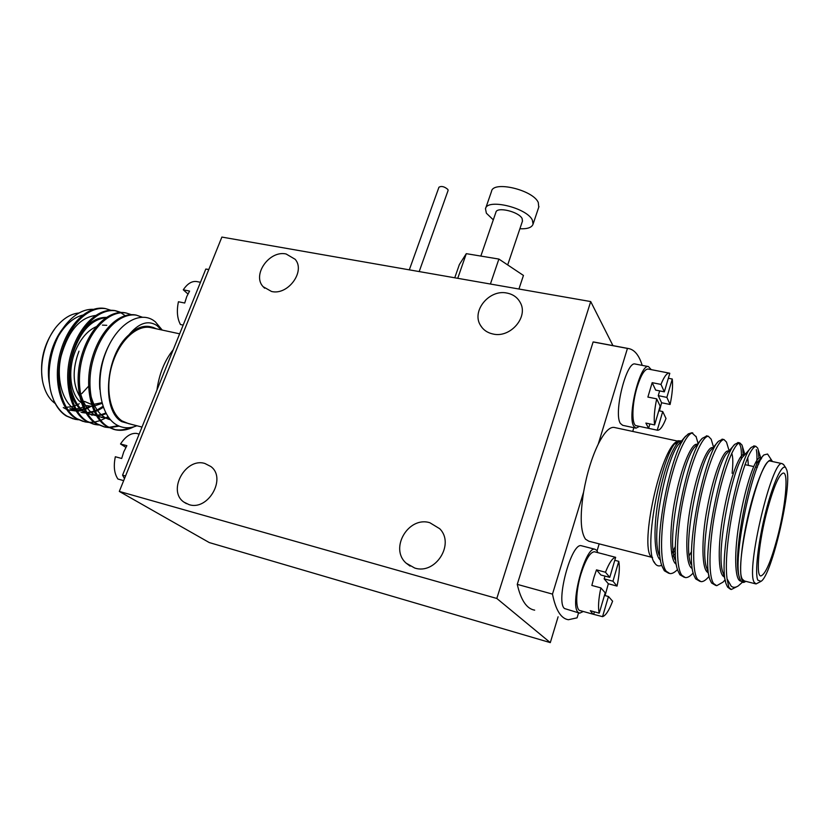 <?xml version="1.0" encoding="UTF-8"?>
<svg xmlns="http://www.w3.org/2000/svg" width="829" height="829" viewBox="0 0 829 829"><rect width="100%" height="100%" fill="white"/><g stroke="black" fill="none" stroke-linecap="round" stroke-linejoin="round"><path stroke-width="1.24" d="M493.307 219.851L486.385 213.219L485.483 208.825C486.737 198.152 526.964 207.747 532.373 220.141L533.068 224.141C531.855 227.55 527.462 229.094 519.887 228.752M485.68 208.255L491.524 191.385C492.892 180.432 533.006 189.851 538.29 202.504L538.757 207.136M480.841 256.078L495.897 212.307C496.654 206.359 519.006 211.675 522.135 218.597L522.446 221.188M454.748 277.798L459.359 264.555L466.292 253.664L498.882 259.062L523.451 275.446L518.923 289.02M498.882 259.062L490.405 284.026M466.292 253.664L457.732 278.316M409.308 269.85L438.935 187.25C441.422 185.769 444.406 186.515 447.898 189.478L448.064 190.546M590.714 301.569L221.882 237.073L119.314 491.431L496.809 598.455L590.714 301.569L612.952 345.62M558.104 616.807L550.301 642.62L496.809 598.455M550.301 642.62L209.281 542.57L119.314 491.431M429.857 522.736L439.702 528.715C455.142 543.928 435.453 575.067 414.666 568.01L406.137 563.15C389.226 548.415 408.479 515.907 429.857 522.736M506.892 293.051C513.006 294.243 517.462 297.414 520.26 302.564C528.674 316.947 510.405 338.211 493.141 334.046C487.525 332.864 483.317 329.994 480.54 325.434C471.183 311.155 489.193 289.093 506.892 293.051M286.088 253.975L295.155 259.29C305.756 271.28 288.026 295.59 271.56 291.487L263.104 286.679C251.881 274.845 269.363 250.109 286.088 253.975M204.918 463.494L210.856 466.53C226.887 478.167 208.1 511.161 188.991 504.602L183.914 502.115C167.043 490.841 185.509 457.214 204.918 463.494M96.278 326.657C87.864 330.408 81.055 338.128 75.853 349.828C67.201 369.433 69.947 394.428 81.263 402.707M82.817 403.806L85.242 405.08M86.651 405.599L92.06 406.376M93.231 406.303L102.05 403.381M101.863 402.697L92.672 404.542M91.418 404.386L84.444 401.402M82.62 399.837L81.252 398.376M79.501 396.003C72.558 383.609 72.392 368.656 78.993 351.164M88.579 386.221L81.75 393.64M42.279 379.164C39.802 360.864 43.937 344.149 54.673 329.009M78.993 312.999C71.491 313.663 64.382 317.756 57.647 325.289C44.289 340.108 38.02 367.506 43.771 386.024C46.175 393.972 49.999 399.806 55.232 403.526M141.997 427.059L128.454 423.598L122.081 420.945C109.708 413.039 105.034 387.734 112.216 364.387C119.272 340.988 136.464 324.864 150.267 327.496L151.603 327.776M124.485 478.602L122.568 475.162L156.94 390.065C159.158 374.003 164.598 360.553 173.24 349.703L205.82 269.042L208.794 269.518L207.084 269.207M58.641 335.745C65.532 324.326 73.584 317.445 82.807 315.082M73.294 418.883L66.237 415.94C60.963 412.624 56.776 407.402 53.688 400.262L51.771 394.894C44.683 372.615 52.04 339.434 67.76 322.315L64.963 325.963C59.325 332.398 54.983 340.284 51.947 349.61C48.32 361.869 47.616 374.045 49.844 386.127M67.76 322.315C75.999 313.321 84.475 308.989 93.211 309.331M90.755 406.511L88.226 407.972M87.48 408.355L85.097 409.412M81.884 410.469L77.936 411.184M77.532 411.215L67.874 409.909M66.403 409.288L63.294 407.547M132.754 424.697L121.78 421.671C101.128 410.407 105.366 354.999 128.889 334.895C138.692 323.072 147.997 319.921 156.816 325.445L161.437 329.901M136.889 425.754C129.625 428.707 122.858 428.406 116.578 424.842C100.122 415.619 94.796 381.692 105.397 353.548C115.791 325.248 138.205 310.834 152.919 320.046L155.313 321.776L162.246 330.077M156.101 328.75L153.054 327.393L156.484 328.833M142.277 317.186L136.35 315.144C119.998 312.647 101.076 330.854 93.149 359.589C85.377 386.822 92.371 417.495 107.811 426.697L115.563 429.826C121.531 431.007 127.666 429.992 133.956 426.79M136.433 315.165L135.054 314.875C118.692 312.367 99.76 330.564 91.822 359.289C84.05 386.501 91.066 417.163 106.516 426.365L113.801 429.391M131.179 314.595L126.029 312.958C109.542 310.429 90.527 328.522 82.589 357.133C74.828 384.241 81.926 414.811 97.48 424.023L105.293 427.163L108.796 427.619M126.132 312.979L124.744 312.688C108.247 310.15 89.221 328.232 81.283 356.822C73.512 383.92 80.631 414.479 96.195 423.692L104.019 426.831L108.195 427.318M120.92 312.398L115.791 310.792C99.179 308.233 80.071 326.212 72.133 354.688C64.361 381.672 71.574 412.158 87.242 421.381L95.107 424.521L98.558 424.987M124.537 315.227L120.868 312.74M120.257 312.419L114.516 310.523C97.884 307.953 78.765 325.921 70.828 354.387C63.066 381.35 70.289 411.826 85.967 421.049L93.335 424.085M110.744 310.222L105.646 308.647C88.9 306.046 69.698 323.921 61.76 352.273C53.989 379.133 61.305 409.516 77.087 418.749L85.004 421.899L88.413 422.365M105.77 308.668L104.381 308.378C87.615 305.777 68.403 323.642 60.465 351.973C52.704 378.812 60.02 409.184 75.822 418.417L83.232 421.464M115.563 429.826L114.278 429.495C119.459 430.531 124.816 429.888 130.35 427.557M109.48 427.65L119.158 426.147M108.889 427.339L118.195 425.712M89.086 422.407L93.967 422.158M94.693 422.044L99.936 420.655M100.713 420.365L105.428 418.148M106.122 417.754L108.008 416.583M53.688 400.262C57.211 407.65 61.657 412.946 67.014 416.137L74.983 419.308L78.34 419.775M85.719 405.847L83.916 406.749M82.941 407.174L80.258 408.117M79.491 408.324L75.885 408.956M74.828 409.029L74.154 409.049M73.356 409.039L69.947 408.645M51.678 350.532C48.31 361.91 47.522 372.791 49.336 383.164M128.889 334.895L129.065 334.74C136.308 328.263 143.417 325.6 150.401 326.74L153.054 327.393M125.542 475.991L122.568 475.162M208.763 269.591L205.82 269.042M156.94 390.065L173.24 349.703M66.144 407.226L70.589 406.915M71.346 406.77L73.377 406.262M74.361 405.951L76.682 405.029M77.47 404.666L79.242 403.744M71.087 409.713L75.273 410.179M76.579 410.158L80.859 409.609M81.584 409.443L83.688 408.832M84.672 408.49L86.89 407.567M87.677 407.194L89.48 406.231M81.055 412.272L85.294 412.718M86.838 412.687L93.988 411.215M94.983 410.842L97.045 409.94M97.843 409.547L102.972 406.345M106.361 317.414C98.019 317.155 90.247 321.414 83.014 330.201M69.408 387.568C72.372 400.521 77.885 409.029 85.978 413.07M87.48 413.744L95.408 415.288M97.18 415.225L101.107 414.604M101.853 414.417L105.843 413.008M79.957 391.236C83.045 403.806 88.527 411.992 96.423 415.806M97.926 416.459L105.594 417.868M106.288 417.857L108.754 417.64M90.599 394.884C94.392 409.018 101.045 417.339 110.547 419.837M108.578 345.994C101.563 360.097 98.641 374.563 99.822 389.412M150.463 326.75L149.241 326.491C142.464 325.517 135.738 328.274 129.065 334.74M72.33 410.034L75.677 410.469M76.776 410.5L81.387 410.065M82.112 409.92L83.978 409.443M84.972 409.132L91.014 406.365M95.594 315.466C79.822 317.528 68.351 330.989 61.18 355.869C55.792 377.786 62.289 402.127 75.252 409.764M82.309 412.593L85.884 413.029M87.045 413.039L94.278 411.847M95.283 411.516L97.532 410.614M98.319 410.241L103.314 407.308M106.029 317.642C90.247 319.538 78.724 333.092 71.47 358.283C66.019 380.47 72.62 405.08 85.636 412.521M87.273 413.412L95.988 415.598M97.407 415.598L101.646 415.091M102.381 414.925L106.216 413.692M101.242 417.433L109.086 418.075M106.765 325.32L102.444 325.113M767.405 509.586C758.784 541.441 755.53 576.932 760.96 575.917C765.416 574.342 770.825 561.813 777.187 538.342C785.353 507.752 788.866 472.665 783.374 473.038C779.219 474.043 773.892 486.229 767.405 509.586M757.799 580.124L760.981 581.357C771.768 575.689 792.379 486.416 786.794 470.064L785.726 467.753C782.12 463.204 772.877 483.266 765.499 512.871C758.089 542.404 754.659 573.388 757.799 580.124M760.597 581.585L756.017 583.948L754.11 582.176C745.779 569.264 772.193 458.572 782.224 463.639L783.965 465.09M642.195 365.371C639.014 355.061 634.33 349.434 628.154 348.481L627.439 348.418L598.237 444.137C591.751 457.587 586.859 473.618 583.564 492.229C579.875 516.187 580.518 531.835 585.492 539.161L588.828 541.223L652.558 557.513M770.96 461.214L770.504 461.111C759.955 455.95 733.51 566.176 742.359 579.181L744.369 580.974L755.447 583.803M742.401 582.248L738.287 585.896C735.551 587.668 733.188 587.771 731.209 586.196L727.054 578.829C724.681 561.264 728.556 528.197 735.644 497.182C743.706 464.882 750.421 447.919 755.81 446.303L757.675 448.074L758.255 449.929M737.561 586.331L731.333 589.502L728.898 587.481L727.054 578.829M772.504 461.546L772.068 460.924C768.006 455.701 757.841 476.758 749.882 508.312C741.882 539.803 738.421 572.963 742.11 580.124C743.022 581.999 744.255 582.414 745.81 581.367L745.851 581.347M768.079 454.841L767.55 454.023L763.913 454.934C752.628 463.66 731.51 562.342 740.017 579.202L740.825 580.839C741.996 582.6 743.489 582.88 745.333 581.657L745.395 581.616M675.407 546.394L671.645 553.637M661.718 565.223C659.117 566.528 656.931 566.01 655.138 563.658L654.9 563.316C641.833 549.668 662.879 447.836 678.049 440.748L682.474 440.997M651.148 556.891C639.584 544.881 660.858 449.152 676.713 441.639L678.049 440.748M677.459 441.183L681.397 441.173M668.775 573.285L664.33 570.766L661.988 566.083C652.382 542.85 670.423 454.447 684.878 437.163L688.319 433.888L691.852 432.759L696.205 436.852M693.22 572.922L692.899 573.274C690.07 576.393 687.542 577.823 685.314 577.575L681.873 575.305C675.459 567.285 676.277 531.669 683.614 497.369C691.096 461.204 702.194 436.085 708.329 436.251L711.168 439.173L711.904 441.66M677.521 569.523C674.671 572.487 672.112 573.834 669.853 573.564L666.267 571.264C659.542 563.202 660.091 527.7 667.449 493.607C674.961 457.639 686.339 432.728 692.816 432.966M684.277 577.305L679.915 574.798L677.915 570.766C667.853 547.264 688.391 450.655 702.35 438.272L706.919 435.95M709.116 576.321L707.873 577.678C705.272 580.528 702.961 581.844 700.93 581.616L697.645 579.388C691.541 571.419 692.629 535.679 699.935 501.182C707.396 464.81 718.215 439.484 723.997 439.567L726.484 442.075L727.178 444.354M739.012 443.038L740.566 446.292C741.313 449.131 741.561 453.525 741.313 459.463M699.935 581.357L695.666 578.88L693.977 575.45C683.925 552.85 705.044 452.841 718.505 441.277L722.536 439.256M725.116 579.854L723.033 582.113L716.712 585.709L713.582 583.512C707.8 575.595 709.158 539.731 716.443 505.037C723.872 468.447 734.401 442.914 739.82 442.914L741.986 445.049L742.525 446.707L743.344 456.385M756.307 449.639C757.032 452.831 757.146 457.94 756.649 464.965M715.759 585.461L711.583 582.994L710.184 580.145C700.184 558.508 721.883 455.038 734.795 444.334L738.318 442.593M758.276 450.064L758.908 458.085M758.856 460.862L758.68 464.157M692.547 432.904L691.852 432.759M730.608 589.326L727.655 587.16L726.536 584.849C716.629 564.269 738.919 457.245 751.198 447.453L754.255 445.971M681.666 442.479L679.739 441.556L674.899 443.95M688.319 433.888L684.878 437.163M632.734 431.432L633.843 427.712M614.631 427.536L613.916 427.381C609.325 427.008 604.103 432.593 598.237 444.137M595.346 342.304L593.118 341.952L517.255 584.362L552.487 594.103C555.689 610.082 560.995 618.621 568.393 619.729L577.088 617.833L578.569 612.849M517.255 584.362C520.944 600.289 526.757 608.89 534.684 610.154M593.118 341.952L627.439 348.418M583.564 492.229L552.487 594.103M597.087 550.819L599.17 543.865M739.416 577.264C731.365 558.052 750.39 466.727 759.975 459.359L761.602 458.261M725.562 581.44L723.24 573.295C714.557 554.622 733.24 464.375 743.582 456.105L751.198 447.453M747.748 457.681L748.349 465.39M709.147 576.445L706.992 568.725C698.256 549.202 716.453 461.94 727.323 452.903L734.608 444.541M731.727 453.328C733.023 456.551 733.157 463.193 732.121 473.276M690.899 564.176C682.132 543.865 699.852 459.525 711.189 449.764L718.256 441.567M674.951 559.627C666.195 538.612 683.428 457.121 695.189 446.665L702.008 438.665M675.428 553.161L672.381 557.119M659.138 555.098C650.423 533.43 667.179 454.748 679.324 443.629L682.236 441.432M741.022 581.119C734.421 581.295 733.872 551.358 739.8 518.954C745.758 484.519 755.437 457.774 759.758 457.826L760.12 457.898M760.846 458.572L761.136 459.1M724.235 576.808C717.883 575.046 717.51 544.684 723.499 513.141C729.51 479.597 739.147 454.313 743.727 454.375L744.68 454.852M708.08 572.611C701.624 570.103 701.158 539.679 707.168 508.571C713.199 475.494 722.981 450.852 727.862 450.966L728.276 451.049M692.06 568.414C685.521 565.171 684.982 534.726 691.003 504.042C697.075 471.421 706.982 447.422 712.152 447.577L712.598 447.681M691.531 551.627L689.158 555.668M676.174 564.228C669.552 560.238 668.972 529.804 675.024 499.545C681.117 467.401 691.158 444.033 696.598 444.24L697.075 444.344M675.376 549.824L673.428 552.87M660.547 560.145C653.78 555.679 653.086 525.296 659.159 495.369C665.283 463.587 675.48 440.665 681.2 440.924L682.288 441.339M614.776 560.311L618.776 561.347C619.895 567.109 619.315 575.357 617.025 586.093L608.331 583.761L605.066 595.574M594.901 551.886L594.403 551.751C590.113 552.145 585.637 559.534 580.994 573.917C575.575 591.46 575.316 610.548 580.31 610.641L592.497 614.051M604.445 595.409L608.465 596.507L602.548 616.652L593.036 614.196L590.31 610.683L599.222 613.17C597.937 607.564 598.486 599.139 600.859 587.885L591.854 585.45L593.937 577.378L596.486 569.855L605.481 572.238C609.232 562.736 612.631 557.762 615.657 557.316L607.926 555.316M615.657 557.316L609.761 577.367L605.481 572.238M617.025 586.093L612.952 581.202L618.776 561.347M608.465 596.507L612.61 601.201C609.025 610.548 605.678 615.698 602.548 616.652M600.859 587.885L605.211 592.818L599.222 613.17M609.761 577.367L600.88 575.005L596.486 569.855M593.719 614.185L594.414 611.823M608.331 583.761L604.154 578.849L604.973 576.093M604.154 578.849L612.952 581.202M579.077 612.994L564.559 608.559C555.326 602.009 571.399 542.239 581.347 545.741L581.896 545.876M583.305 611.481L579.678 613.159L578.217 612.393C569.285 605.906 585.336 545.824 594.973 549.254L596.745 550.342L597.916 552.663M657.252 430.189L662.723 411.547L666.008 418.479C662.951 426.313 660.143 430.241 657.594 430.261L648.61 428.344L645.884 423.08L654.62 424.925C653.718 418.376 654.423 409.681 656.703 398.863L647.884 397.07L652.174 382.666L660.972 384.407L664.35 391.837L669.801 373.299L669.19 373.112C666.754 373.071 664.019 376.832 660.972 384.407M648.278 369.06L648.009 369.009C644.527 369.226 640.91 375.195 637.169 386.936C631.729 404.448 631.48 425.878 636.527 425.764L657.283 430.189M668.35 378.252L672.267 379.019C673.013 385.661 672.298 394.148 670.091 404.49L661.583 402.749L659.459 410.873M656.703 398.863L660.143 406.127L654.62 424.925M670.091 404.49L666.868 397.392L672.267 379.019M648.61 428.344L649.905 423.93M661.583 402.749L658.257 395.651L659.656 390.905M664.35 391.837L655.656 390.096L652.174 382.666M658.786 410.738L662.723 411.547M658.257 395.651L666.868 397.392M635.656 428.096L622.703 425.329L620.403 423.453C613.346 413.516 626.361 361.019 635.087 364.004L635.387 364.055M639.439 426.386L636.009 428.178L633.791 426.313C627.004 416.396 640.019 363.641 648.465 366.584L651.231 369.63M139.148 434.106L136.391 433.391C130.754 432.966 125.459 436.5 120.526 443.992L126.878 445.67L123.801 451.753L121.687 458.468L115.335 456.748C113.386 466.178 114.247 473.597 117.925 479.027L123.676 480.623M120.526 443.992L125.894 447.359M197.001 281.611L196.483 281.518C191.768 280.958 187.364 283.736 183.282 289.818L189.582 291.072L186.722 296.658L184.722 303.031L178.432 301.756C176.536 310.885 177.209 318.471 180.432 324.522L183.178 325.103M183.282 289.818L187.934 293.974M533.068 224.141L538.943 206.597M522.539 220.887L507.69 264.928M448.106 190.432L419.184 271.58M183.914 502.115L186.463 503.659M263.104 286.679L264.627 288.202M480.54 325.434L482.167 327.745M406.137 563.15L410.075 566.093M179.655 333.828L150.267 327.496M136.35 315.144L135.054 314.875M126.029 312.958L124.744 312.688M115.791 310.792L114.516 310.523M105.646 308.647L104.381 308.378M105.293 427.163L104.019 426.831M95.107 424.521L93.843 424.189M91.107 414.842L92.371 415.163M149.241 326.491L150.401 326.74M772.068 460.924L767.55 454.023M653.957 561.637L655.138 563.658M706.381 435.836L708.329 436.251M722.028 439.152L723.997 439.567M737.831 442.499L739.82 442.914M753.799 445.878L755.81 446.303M593.896 342.025L628.154 348.481M770.504 461.111L782.224 463.639M613.916 427.381L677.542 441.08M677.625 441.101L679.334 441.474M785.726 467.753L783.446 464.313M761.623 458.23L759.758 457.826M744.888 454.624L743.727 454.375M728.836 451.173L727.862 450.966M712.93 447.753L712.152 447.577M697.168 444.354L696.598 444.24M682.381 441.173L681.2 440.924M759.975 459.359L763.913 454.934M679.324 443.629L685.656 436.116M696.018 436.334L698.049 443.318M711.168 439.173L713.51 447.069M726.484 442.075L729.137 450.821M741.986 445.049L744.929 454.572M757.675 448.074L760.804 458.043M744.981 464.654L753.685 466.551M755.747 466.996L757.343 467.349M607.139 555.047L594.403 551.751M581.347 545.741L594.973 549.254M669.19 373.112L648.009 369.009M635.087 364.004L648.465 366.584M196.483 281.518L200.473 282.285"/></g></svg>
